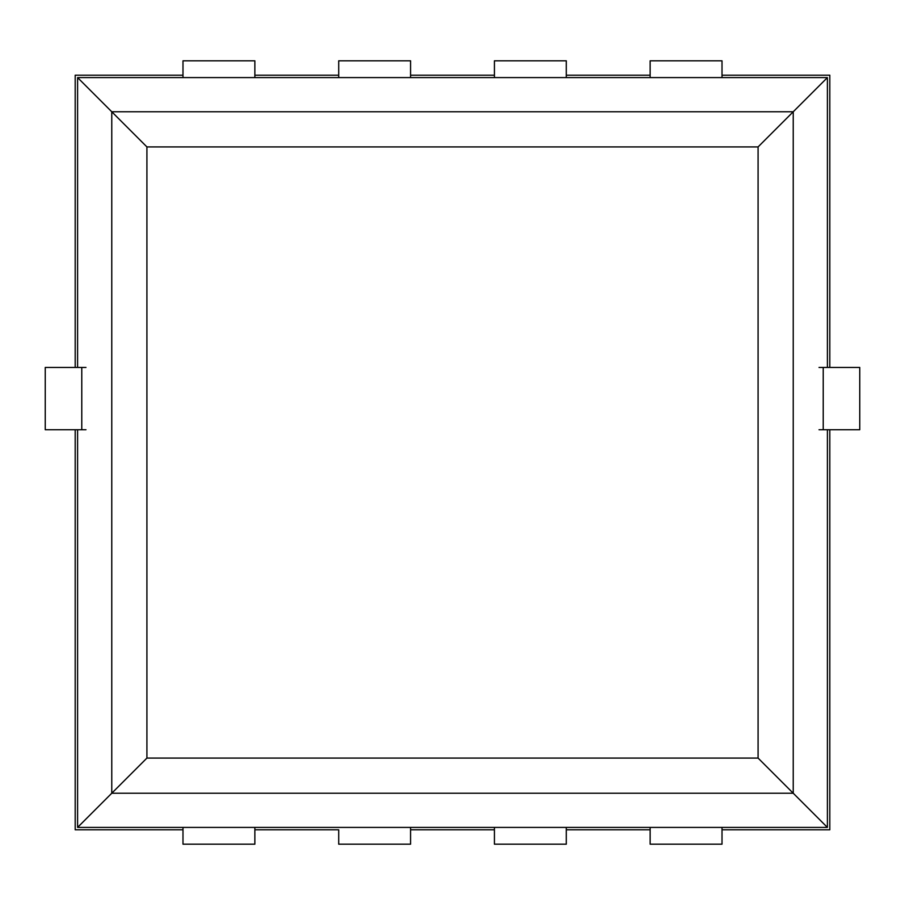 <?xml version="1.0" encoding="UTF-8"?>
<svg xmlns="http://www.w3.org/2000/svg" width="905" height="905" viewBox="0 0 905 905"><rect width="100%" height="100%" fill="white"/><g stroke="black" fill="none" stroke-linecap="round" stroke-linejoin="round"><path stroke-width="1.36" d="M827.408 77.592L758.085 146.915L758.085 758.085L146.915 758.085L77.592 827.408L254.859 827.408L254.859 844.184L182.991 844.184L182.991 827.408L182.991 829.806L75.194 829.806L75.194 429.739L81.778 429.739L45.25 429.739L45.25 367.453L77.592 367.453L77.592 77.592L827.408 77.592L827.408 367.453M77.592 77.592L146.915 146.915L758.085 146.915M81.778 429.739L81.778 367.453L75.194 367.453L75.194 75.194L182.991 75.194L182.991 77.592L182.991 60.816L254.859 60.816L254.859 77.592L254.859 75.194L338.708 75.194L338.708 77.592L338.708 60.816L410.576 60.816L410.576 77.592L410.576 75.194L494.424 75.194L494.424 77.592L494.424 60.816L566.292 60.816L566.292 77.592L566.292 75.194L650.141 75.194L650.141 77.592L650.141 60.816L722.009 60.816L722.009 77.592L722.009 75.194L829.806 75.194L829.806 367.453L823.222 367.453L859.75 367.453L859.75 429.739L827.408 429.739L827.408 827.408L566.292 827.408L566.292 844.184L566.292 827.408L410.576 827.408L410.576 844.184L410.576 827.408L254.859 827.408L254.859 829.806L338.708 829.806L338.708 844.184L338.708 829.806M819.025 367.453L829.806 367.453M85.975 367.453L75.194 367.453M758.085 758.085L827.408 827.408M77.592 827.408L77.592 429.739M819.025 429.739L829.806 429.739L823.222 429.739L823.222 367.453M494.424 829.806L494.424 844.184L494.424 827.408L494.424 829.806L410.576 829.806M650.141 829.806L650.141 844.184L650.141 827.408L650.141 829.806L566.292 829.806M829.806 429.739L829.806 829.806L722.009 829.806L722.009 827.408L722.009 844.184L650.141 844.184M85.975 429.739L75.194 429.739M254.859 844.184L254.859 829.806M566.292 844.184L494.424 844.184M410.576 844.184L338.708 844.184M793.233 111.768L111.768 111.768L111.768 793.233L793.233 793.233L793.233 111.768M146.915 758.085L146.915 146.915"/></g></svg>
